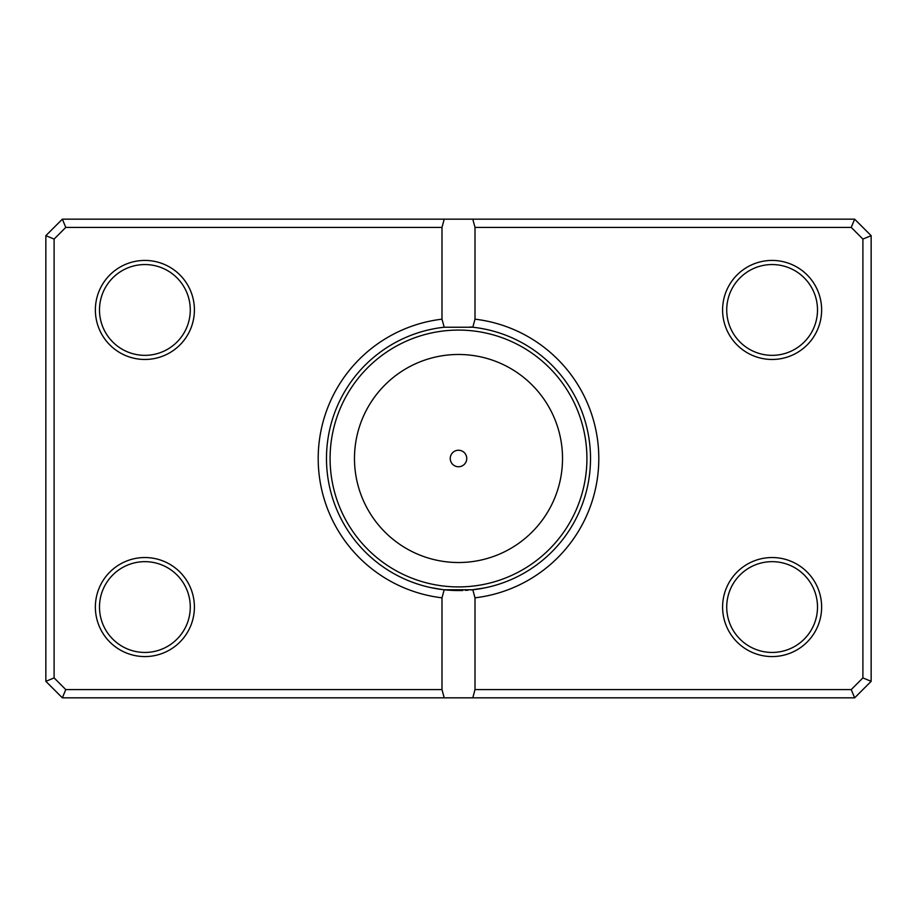 <?xml version="1.0" encoding="UTF-8"?>
<svg xmlns="http://www.w3.org/2000/svg" width="917" height="917" viewBox="0 0 917 917"><rect width="100%" height="100%" fill="white"/><g stroke="black" fill="none" stroke-linecap="round" stroke-linejoin="round"><path stroke-width="1.38" d="M430.44 587.533L442.556 589.585M447.737 590.112L452.666 590.422M465.377 590.365L468.106 590.193M474.112 589.62L478.284 589.058M478.353 589.046L486.56 587.533M484.417 587.98L471.017 589.952M432.343 697.837L423.448 697.837M450.247 458.5A8.253 8.253 0 0 0 458.5 466.753A8.253 8.253 0 0 0 466.753 458.5A8.253 8.253 0 0 0 458.5 450.247A8.253 8.253 0 0 0 450.247 458.5M470.169 326.968A132.048 132.048 0 0 1 472.794 327.231L475.006 319.173A140.301 140.301 0 0 1 475.006 597.827L475.006 689.584L851.228 689.584L862.897 677.915L862.897 239.085L851.228 227.416L475.006 227.416L475.006 319.173M462.776 590.479A132.048 132.048 0 0 1 444.206 589.769L472.794 589.769A132.048 132.048 0 0 0 472.794 327.231L444.206 327.231A132.048 132.048 0 0 0 444.206 589.769L441.994 597.827A140.301 140.301 0 0 1 441.994 319.173L441.994 227.416L65.772 227.416L54.103 239.085L54.103 677.915L65.772 689.584L441.994 689.584L441.994 597.827M194.404 309.946A49.518 49.518 0 0 1 144.886 359.464A49.518 49.518 0 0 1 95.368 309.946A49.518 49.518 0 0 1 144.886 260.428A49.518 49.518 0 0 1 194.404 309.946M99.495 309.946A45.392 45.392 0 0 0 144.886 355.337A45.392 45.392 0 0 0 190.278 309.946A45.392 45.392 0 0 0 144.886 264.555A45.392 45.392 0 0 0 99.495 309.946M821.632 309.946A49.518 49.518 0 0 1 772.114 359.464A49.518 49.518 0 0 1 722.596 309.946A49.518 49.518 0 0 1 772.114 260.428A49.518 49.518 0 0 1 821.632 309.946M726.722 309.946A45.392 45.392 0 0 0 772.114 355.337A45.392 45.392 0 0 0 817.506 309.946A45.392 45.392 0 0 0 772.114 264.555A45.392 45.392 0 0 0 726.722 309.946M821.632 607.054A49.518 49.518 0 0 1 772.114 656.572A49.518 49.518 0 0 1 722.596 607.054A49.518 49.518 0 0 1 772.114 557.536A49.518 49.518 0 0 1 821.632 607.054M726.722 607.054A45.392 45.392 0 0 0 772.114 652.446A45.392 45.392 0 0 0 817.506 607.054A45.392 45.392 0 0 0 772.114 561.663A45.392 45.392 0 0 0 726.722 607.054M194.404 607.054A49.518 49.518 0 0 1 144.886 656.572A49.518 49.518 0 0 1 95.368 607.054A49.518 49.518 0 0 1 144.886 557.536A49.518 49.518 0 0 1 194.404 607.054M99.495 607.054A45.392 45.392 0 0 0 144.886 652.446A45.392 45.392 0 0 0 190.278 607.054A45.392 45.392 0 0 0 144.886 561.663A45.392 45.392 0 0 0 99.495 607.054M441.994 689.584L444.206 697.837L62.356 697.837L45.85 681.331L45.85 235.669L62.356 219.163L854.644 219.163L871.15 235.669L871.15 681.331L854.644 697.837L472.794 697.837L475.006 689.584M444.206 697.837L472.794 697.837M475.006 597.827L472.794 589.769M441.994 319.173L444.206 327.231M444.206 219.163L441.994 227.416M475.006 227.416L472.794 219.163M851.228 689.584L854.644 697.837M862.897 677.915L871.15 681.331M862.897 239.085L871.15 235.669M851.228 227.416L854.644 219.163M62.356 697.837L65.772 689.584M45.85 681.331L54.103 677.915M45.85 235.669L54.103 239.085M62.356 219.163L65.772 227.416M562.522 458.5A104.022 104.022 0 0 0 458.5 354.478A104.022 104.022 0 0 0 354.478 458.5A104.022 104.022 0 0 0 458.5 562.522A104.022 104.022 0 0 0 562.522 458.5M330.086 458.5A128.414 128.414 0 0 1 458.5 330.086A128.414 128.414 0 0 1 586.914 458.5A128.414 128.414 0 0 1 458.5 586.914A128.414 128.414 0 0 1 330.086 458.5"/></g></svg>
